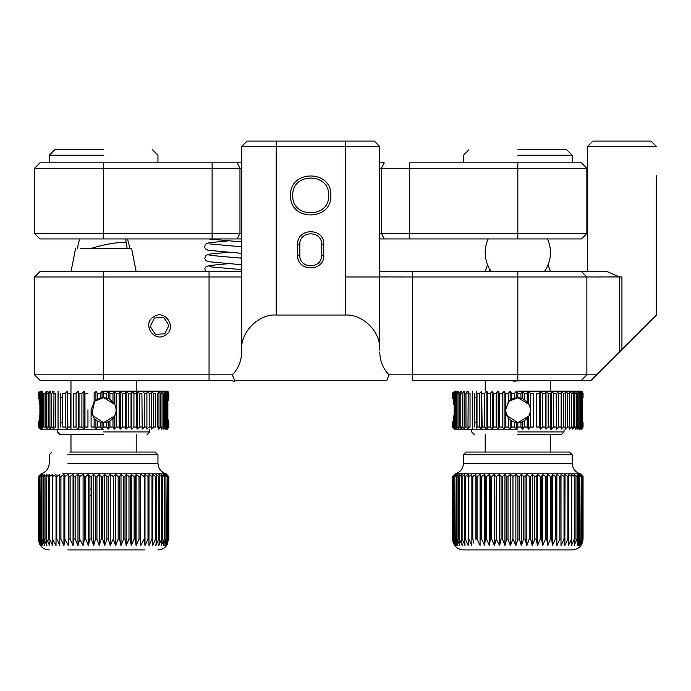 <?xml version="1.0" encoding="UTF-8"?>
<svg xmlns="http://www.w3.org/2000/svg" width="691" height="691" viewBox="0 0 691 691"><rect width="100%" height="100%" fill="white"/><g stroke="black" fill="none" stroke-linecap="round" stroke-linejoin="round"><path stroke-width="1.04" d="M80.562 248.458L131.592 248.458L136.153 271.554M84.423 489.029L85.77 489.029M89.925 489.029L91.316 489.029M241.669 168.267L103.59 168.267L103.59 233.506L34.55 233.506L239.958 233.506L239.958 168.267L237.177 162.834L212.102 162.834L241.669 162.834M379.748 233.506L381.458 233.506L384.239 238.939L379.748 238.939L409.314 238.939L409.314 162.834L517.827 162.834L517.827 168.267L381.458 168.267L381.458 233.506L517.827 233.506L517.827 238.939L581.433 238.939L586.866 233.506L517.827 233.506L517.827 168.267L586.866 168.267L586.866 233.506M103.59 168.267L34.55 168.267L103.59 168.267L103.59 162.834L39.983 162.834L212.102 162.834L212.102 238.939L241.669 238.939L237.177 238.939L239.958 233.506L241.669 233.506M379.748 162.834L384.239 162.834L381.458 168.267L379.748 168.267M586.866 168.267L581.433 162.834L517.827 162.834M409.314 238.939L517.827 238.939M103.59 233.506L103.59 238.939L39.983 238.939L212.102 238.939M384.239 238.939L379.748 238.939M517.827 155.225L572.191 155.225L517.827 155.225M103.59 155.225L49.225 155.225L103.59 155.225M517.827 149.792L566.75 149.792L517.827 149.792M103.59 149.792L54.667 149.792L103.59 149.792M164.7 333.822L168.984 325.435L163.862 317.532L154.464 318.015L150.18 326.402L155.302 334.306L164.7 333.822L168.984 325.435L163.862 317.532L154.464 318.015L150.18 326.402L155.302 334.306L164.7 333.822M153.67 316.798C165.071 308.601 177.639 327.983 165.494 335.04C154.093 343.237 141.534 323.854 153.67 316.798M379.748 146.527L374.315 141.094L247.102 141.094L241.669 146.527L276.193 146.527L276.193 315.044L345.232 315.044C362.49 313.835 380.896 331.74 379.748 349.568L379.748 146.527L276.193 146.527L276.193 141.094M290.591 195.449C289.348 169.502 332.069 169.502 330.825 195.449C332.069 221.405 289.348 221.405 290.591 195.449M297.666 255.247L297.666 244.381C296.854 227.546 324.563 227.546 323.759 244.381L323.759 255.247C324.563 272.081 296.854 272.081 297.666 255.247L299.834 255.247L299.834 244.381L297.666 244.381M292.768 195.449C291.662 172.309 329.754 172.309 328.648 195.449C329.754 218.589 291.662 218.589 292.768 195.449C291.662 218.589 329.754 218.589 328.648 195.449C329.754 172.309 291.662 172.309 292.768 195.449M379.748 271.554L607.078 271.554L619.482 276.953L621.926 276.996L621.926 349.568L656.45 315.044L656.45 175.341M241.669 146.527L241.669 276.996L103.59 276.996L103.59 271.554L39.983 271.554L241.669 271.554M379.748 349.568L379.748 350.173M379.748 352.013C379.99 361.125 383.099 368.735 389.068 374.842L386.891 380.283L234.525 380.283L232.349 374.842C238.317 368.735 241.427 361.125 241.669 352.013L241.669 349.568C240.528 331.74 258.926 313.835 276.193 315.044M323.759 244.381L321.583 244.381C322.239 230.362 299.186 230.362 299.834 244.381C299.186 230.362 322.239 230.362 321.583 244.381L321.583 255.247L323.759 255.247M299.834 255.247C299.186 269.265 322.239 269.265 321.583 255.247C322.239 269.265 299.186 269.265 299.834 255.247M241.669 276.996L241.669 349.568M39.983 271.554L34.55 276.996L103.59 276.996L103.59 374.842L209.053 374.842L209.053 271.554M345.232 276.996L379.748 276.996M656.45 215.566L656.45 231.33M656.45 268.298L656.45 315.044M592.843 141.094L587.41 146.527L592.843 141.094L651.017 141.094L656.45 146.527L587.41 146.527L587.41 271.554M587.41 195.449C587.41 172.309 587.41 172.309 587.41 195.449C587.41 218.589 587.41 218.589 587.41 195.449M517.827 271.554L517.827 276.996L412.363 276.996L412.363 380.283L591.22 380.283L619.482 352.013L619.482 276.953L586.866 276.996L581.433 271.554M389.068 374.842L517.827 374.842L517.827 276.996L586.866 276.996L586.866 374.842L581.433 380.283M412.363 271.554L412.363 276.996L379.705 276.953M232.349 374.842L209.053 374.842L209.053 380.283L39.983 380.283L34.55 374.842L103.59 374.842L103.59 380.283M235.968 380.283L234.042 381.337L231.07 380.283L209.053 380.283M34.55 276.996L34.55 374.842M656.45 255.247C656.45 272.081 656.45 272.081 656.45 255.247L656.45 244.381C656.45 227.546 656.45 227.546 656.45 244.381M656.45 195.449C656.45 169.502 656.45 169.502 656.45 195.449C656.45 221.405 656.45 221.405 656.45 195.449M591.22 380.283L621.926 349.568M596.653 374.842L517.827 374.842L517.827 380.283M144.22 476.522L144.989 474.346L144.989 545.562L144.22 539.04L144.22 476.522L140.679 474.346L140.213 476.522L139.029 476.522L139.029 539.04L136.101 545.562L136.101 474.346L139.029 476.522M67.899 463.281L157.954 463.281C158.282 468.636 161.003 472.143 166.108 473.801L62.553 473.801M38.359 476.522L40.536 474.346L38.437 476.522L38.437 539.04L40.536 545.562L39.361 543.601L38.359 539.04L38.359 476.522M38.523 476.522L40.881 474.346L38.972 476.522L38.972 539.04L40.881 545.562L38.523 539.04L38.437 476.522M39.188 476.522L41.693 474.346L40 476.522L40 539.04L41.693 545.562L39.188 539.04L38.972 476.522M40.337 476.522L42.98 474.346L41.52 476.522L41.52 539.04L42.98 545.562L40.337 539.04L40 476.522M41.97 476.522L44.734 474.346L43.498 476.522L43.498 539.04L44.734 545.562L41.97 539.04L41.97 476.522L41.52 476.522M44.069 476.522L46.928 474.346L45.943 476.522L45.943 539.04L46.928 545.562L44.069 539.04L44.069 476.522L43.498 476.522M46.617 476.522L49.553 474.346L48.828 476.522L48.828 539.04L49.553 545.562L46.617 539.04L46.617 476.522L45.943 476.522M49.605 476.522L52.594 474.346L52.559 476.522L56.023 474.346L56.023 545.562L52.559 539.04L52.594 545.562L49.605 539.04L49.605 476.522L48.828 476.522M56.783 476.522L59.806 474.346L59.806 545.562L56.783 539.04L56.783 476.522L55.807 476.522M60.92 476.522L63.935 474.346L64.816 476.522L68.357 474.346L68.936 476.522L68.936 539.04L68.357 545.562L64.816 539.04L63.935 545.562L60.92 539.04L60.92 476.522L59.867 476.522M70.136 476.522L73.047 474.346L73.885 476.522L73.885 539.04L73.047 545.562L70.136 539.04L70.136 476.522L68.936 476.522M75.146 476.522L77.971 474.346L79.715 476.522L83.093 474.346L84.423 476.522L84.423 539.04L83.093 545.562L79.715 539.04L77.971 545.562L75.146 539.04L75.146 476.522L73.885 476.522M84.423 476.522L85.77 476.522L88.37 474.346L89.925 476.522L91.316 476.522L93.76 474.346L95.539 476.522L95.539 539.04L93.76 545.562L93.76 474.346M96.939 476.522L99.228 474.346L101.214 476.522L101.214 539.04L99.228 545.562L96.939 539.04L96.939 476.522L95.539 476.522M102.622 476.522L104.721 474.346L106.898 476.522L106.898 539.04L104.721 545.562L102.622 539.04L102.622 476.522L101.214 476.522M108.314 476.522L110.215 474.346L113.264 476.522L115.656 474.346L118.161 476.522L118.161 539.04L115.656 545.562L113.264 539.04L110.215 545.562L108.314 539.04L108.314 476.522L106.898 476.522M119.534 476.522L121.003 474.346L123.654 476.522L123.654 539.04L121.003 545.562L119.534 539.04L119.534 476.522L118.161 476.522M124.993 476.522L126.22 474.346L128.984 476.522L128.984 539.04L126.22 545.562L124.993 539.04L124.993 476.522L123.654 476.522M130.279 476.522L131.264 474.346L134.123 476.522L134.123 539.04L131.264 545.562L130.279 539.04L130.279 476.522L128.984 476.522M136.101 545.562L135.367 539.04L135.367 476.522L134.123 476.522M135.367 476.522L136.101 474.346M144.22 539.04L140.679 545.562L140.679 474.346M140.679 545.562L140.213 476.522M131.264 545.562L131.264 474.346M126.22 545.562L126.22 474.346M121.003 545.562L121.003 474.346M115.656 545.562L115.656 474.346M113.264 539.04L113.264 476.522M110.215 545.562L110.215 474.346M104.721 545.562L104.721 474.346M99.228 545.562L99.228 474.346M93.76 545.562L91.316 539.04L91.316 476.522M89.925 476.522L89.925 539.04L88.37 545.562L88.37 474.346M88.37 545.562L85.77 539.04L85.77 476.522M83.093 545.562L83.093 474.346M79.715 539.04L79.715 476.522M77.971 545.562L77.971 474.346M73.047 545.562L73.047 474.346M68.357 545.562L68.357 474.346M64.816 539.04L64.816 476.522M63.935 545.562L63.935 474.346M59.806 545.562L59.806 474.346M52.559 539.04L52.559 476.522M67.899 549.906L144.6 549.906L67.899 549.906M91.316 539.04L89.925 539.04M85.77 539.04L84.423 539.04M144.989 474.346L148.004 476.522L148.004 539.04L144.989 545.562M69.687 452.061L155.233 452.061L157.954 454.773L67.899 454.773M168.483 476.522L166.496 474.346L168.803 476.522L168.803 539.04L166.496 545.562L168.483 539.04L168.483 476.522L168.328 539.04L165.875 545.562L167.654 539.04L167.377 476.522L167.377 539.04L164.786 545.562L166.341 539.04L165.944 476.522L165.944 539.04L163.223 545.562L164.294 539.04L161.21 545.562L162.299 539.04L162.299 476.522L161.668 476.522L161.668 539.04L158.757 545.562L159.595 539.04L159.595 476.522L158.861 476.522L158.861 539.04L155.89 545.562L156.468 539.04L156.468 476.522L155.63 476.522L155.63 539.04L152.616 545.562L152.936 476.522L152.003 476.522L152.003 539.04L148.971 545.562L148.971 474.346L152.003 476.522M70.974 549.906L82.177 549.906M148.004 476.522L149.031 476.522M152.936 476.522L152.616 474.346L155.63 476.522M156.468 476.522L155.89 474.346L158.861 476.522M159.595 476.522L158.757 474.346L161.668 476.522M162.299 476.522L161.21 474.346L164.294 476.522L163.223 474.346L165.944 476.522M166.341 476.522L164.786 474.346L167.377 476.522M167.654 476.522L165.875 474.346L168.328 476.522M164.294 476.522L164.294 539.04M113.419 489.029L113.419 495.551M137.492 452.061L126.427 452.061M91.316 495.551L89.925 495.551M85.77 495.551L84.423 495.551M517.827 429.206L454.764 429.206L517.827 429.206M520.945 422.287L524.158 420.966L524.158 427.029L522.431 429.137L520.945 427.029L520.945 422.287L517.861 422.685L517.827 427.427L516.289 429.137L514.64 427.029L514.64 422.27L511.565 421L508.369 418.357L505.328 410.497L508.369 402.007L508.369 393.326L510.157 391.227L511.565 393.326L511.565 399.355L510.157 400.305L510.157 391.227M511.565 421L511.565 427.029L510.157 429.137L508.369 427.029L508.369 418.357M506.011 414.255L505.328 410.497L505.328 427.029L504.102 429.137L502.184 427.029L502.184 393.326L504.102 391.227L504.102 429.137M498.176 391.227L499.204 393.326L499.204 427.029L498.176 429.137L496.147 427.029L496.147 393.326L498.176 391.227L498.176 429.137M492.424 391.227L493.262 393.326L493.262 427.029L492.424 429.137L490.308 427.029L490.308 393.326L492.424 391.227L492.424 429.137M486.913 391.227L487.544 393.326L487.544 427.029L486.913 429.137L484.728 427.029L484.728 393.326L486.913 391.227L486.913 429.137M481.696 391.227L482.111 427.029L481.696 429.137L479.459 427.029L479.459 393.326L481.696 391.227L481.696 429.137M467.988 427.029L468.239 429.137L465.976 427.029L465.976 393.326L468.239 391.227L467.988 427.029L470.035 427.029L470.035 393.326L467.988 393.326M464.162 427.029L464.628 429.137L462.391 427.029L462.391 393.326L464.628 391.227L464.162 393.326L464.162 427.029L465.976 427.029M460.828 427.029L461.51 429.137L459.334 427.029L459.334 393.326L461.51 391.227L460.828 393.326L460.828 427.029L462.391 427.029M458.038 427.029L458.919 429.137L456.82 427.029L456.82 393.326L458.919 391.227L458.038 393.326L458.038 427.029L459.334 427.029M455.792 427.029L456.881 429.137L454.877 427.029L454.877 393.326L456.881 391.227L455.792 393.326L455.792 427.029L456.82 427.029M454.764 391.158L452.614 393.326L452.76 398.595L452.76 393.326L454.523 391.227L453.071 393.326L453.521 404.14L453.521 393.326L455.412 391.227L454.134 393.326L454.134 427.029L455.412 429.137L453.521 427.029L453.521 416.215L454.134 415.395M453.521 416.215L453.071 427.029L454.523 429.137L452.76 427.029L452.76 421.769L452.614 427.029L454.764 429.206M454.523 428.774L455.412 429.137M476.816 391.227L476.816 429.137M472.316 391.227L472.316 397.679M472.316 422.685L472.316 429.137M467.401 391.477L466.58 392.022M463.92 391.426L462.987 392.022M460.906 391.391L459.912 392.013M458.427 391.356L457.382 392.013M456.483 391.331L455.542 391.883M472.281 393.326L472.281 427.029M474.544 427.029L474.544 393.326M479.459 393.326L477.006 393.326L477.006 427.029L479.459 427.029M504.102 391.227L505.328 393.326L505.328 409.867L508.826 401.497M510.157 420.059L510.157 429.137M528.909 415.973L517.861 422.685L514.64 422.27M516.289 422.59L516.289 429.137M528.909 404.39L517.861 397.679L514.64 398.094L514.64 393.326L516.289 391.227L517.827 392.929L517.861 397.679L520.945 398.076L520.945 393.326L522.431 391.227L524.158 393.326L524.158 399.398L528.537 403.725L528.537 391.227L530.394 393.326L530.394 427.029L528.537 429.137L527.216 427.029L527.216 418.435L528.537 416.638L528.537 429.137M455.093 391.313L454.523 391.59M452.76 393.326L453.046 392.013M474.544 397.679L476.514 397.679L476.514 422.685L474.544 422.685M453.521 404.14L454.134 404.969M517.827 431.927L564.037 431.927L517.827 431.927M570.058 428.912L570.93 428.342M576.052 428.99L577.071 428.342M578.272 429.016L579.326 428.342M579.93 429.042L580.76 428.584M580.803 429.128L581.356 428.93M582.884 422.572L583.04 427.029L581.356 429.137L582.884 427.029L582.591 419.929L582.591 427.029L580.76 429.137L582.124 427.029L582.124 393.326L580.76 391.227L582.591 393.326L582.591 400.435L582.884 393.326L581.356 391.227L583.04 393.326L583.057 397.679L583.057 393.326L580.889 391.158M581.528 427.029L579.585 429.137L580.76 427.029L580.76 393.326L579.585 391.227L581.528 393.326L581.528 427.029L582.124 427.029M579.879 427.029L577.823 429.137L578.808 427.029L578.808 393.326L577.823 391.227L579.879 393.326L579.879 427.029L580.76 427.029M577.65 427.029L575.508 429.137L576.285 427.029L576.285 393.326L575.508 391.227L577.65 393.326L577.65 427.029L578.808 427.029M574.86 427.029L572.649 429.137L573.219 427.029L573.219 393.326L572.649 391.227L574.86 393.326L574.86 427.029L576.285 427.029M571.535 427.029L569.28 429.137L569.28 391.227L571.535 393.326L571.535 427.029L573.219 427.029M567.708 427.029L565.437 429.137L565.437 391.227L567.708 393.326L567.708 427.029L569.643 427.029M561.144 391.227L563.415 393.326L563.415 427.029L561.144 429.137L561.144 391.227L561.144 429.137M556.445 391.227L558.699 393.326L558.699 427.029L556.445 429.137L556.143 393.326L556.445 429.137M551.383 391.227L553.603 393.326L553.603 427.029L551.383 429.137L550.865 427.029L550.865 393.326L551.383 391.227L551.383 429.137M546.02 391.227L548.17 393.326L548.17 427.029L546.02 429.137L545.285 427.029L545.285 393.326L546.02 391.227L546.02 429.137M540.379 391.227L542.461 393.326L542.461 427.029L540.379 429.137L539.446 427.029L539.446 393.326L540.379 391.227L540.379 429.137M516.289 397.774L516.289 391.227M510.157 400.305L508.369 402.007M517.827 391.158L580.889 391.158L517.827 391.158M511.565 399.355L514.64 398.094M517.827 397.679L509.181 401.151M506.382 415.213L517.827 422.685M522.431 421.804L522.431 429.137M517.827 434.648L561.317 434.648L517.827 434.648M528.537 416.638C530.93 412.328 530.93 408.027 528.537 403.725M530.394 427.029L533.409 427.029L533.409 393.326L530.394 393.326M539.446 393.326L536.51 393.326L536.51 427.029L539.446 427.029M582.124 419.644L582.591 419.929M571.535 393.326L573.219 393.326M553.603 393.326L556.143 393.326M527.216 401.929L527.216 393.326L528.537 391.227M582.478 391.883L581.537 391.279M520.945 398.076L524.158 399.398M527.216 418.435L524.158 420.966M580.889 429.206C581.105 429.776 581.831 429.051 583.057 427.029L583.04 422.59M582.124 400.72L582.591 400.435M582.116 404.339L581.848 410.178M522.431 391.227L522.431 398.56M103.59 429.206L40.527 429.206L103.59 429.206M106.708 422.287L109.921 420.966L109.921 427.029L108.193 429.137L106.708 427.029L106.708 422.287L103.59 422.685L103.59 427.427L102.052 429.137L100.402 427.029L100.402 422.27L97.327 421L94.131 418.357L91.091 410.497L91.091 427.029L94.131 427.029L94.131 418.357M97.327 421L97.327 427.029L95.919 429.137L94.131 427.029M83.939 391.227L84.967 393.326L84.967 427.029L83.939 429.137L81.909 427.029L81.909 393.326L83.939 391.227L83.939 429.137M78.187 391.227L79.024 393.326L79.024 427.029L78.187 429.137L76.07 427.029L76.07 393.326L78.187 391.227L78.187 429.137M67.459 391.227L67.873 427.029L67.459 429.137L65.222 427.029L65.222 393.326L67.459 391.227L67.459 429.137M53.751 427.029L54.002 429.137L51.739 427.029L51.739 393.326L54.002 391.227L53.751 427.029L55.798 427.029L55.798 393.326L53.751 393.326M49.925 427.029L50.391 429.137L48.154 427.029L48.154 393.326L50.391 391.227L49.925 393.326L49.925 427.029L51.739 427.029M46.591 427.029L47.273 429.137L45.096 427.029L45.096 393.326L47.273 391.227L46.591 393.326L46.591 427.029L48.154 427.029M42.643 391.227L41.555 393.326L41.555 427.029L42.643 429.137L40.639 427.029L40.639 393.326L42.643 391.227L42.643 429.137M40.527 391.158L38.376 393.326L38.523 398.595L38.523 393.326L40.285 391.227L38.834 393.326L39.283 404.14L39.283 393.326L41.175 391.227L39.897 393.326L39.897 427.029L41.175 429.137L39.283 427.029L39.283 416.215L39.897 415.395M39.283 416.215L38.834 427.029L40.285 429.137L38.523 427.029L38.523 421.769L38.376 427.029L40.527 429.206M58.079 391.227L58.079 397.679M58.079 422.685L58.079 429.137M53.164 391.477L52.335 392.022M49.683 391.426L48.75 392.022M46.668 391.391L45.675 392.013M42.246 391.331L41.175 392.013M41.555 427.029L42.583 427.029L42.583 393.326L41.555 393.326M45.096 393.326L43.801 393.326L43.801 427.029L45.096 427.029M58.044 393.326L58.044 427.029M60.307 427.029L60.307 393.326M65.222 393.326L62.769 393.326L62.769 427.029L65.222 427.029M67.873 427.029L70.491 427.029L70.491 393.326L67.873 393.326M76.07 393.326L73.306 393.326L73.306 427.029L76.07 427.029M84.967 427.029L87.947 427.029L87.947 409.867M95.919 420.059L95.919 429.137M92.145 415.213L103.59 422.685L100.402 422.27M102.052 422.59L102.052 429.137M102.052 391.227L103.59 392.929L103.624 397.679L102.052 397.774L102.052 391.227L100.402 393.326L97.327 393.326L97.327 399.355L95.919 400.305L95.919 391.227L97.327 393.326M40.855 391.313L40.285 391.59M38.376 397.783L38.808 392.013M91.091 409.867L94.131 402.007L94.131 393.326L95.919 391.227M60.307 397.679L62.276 397.679L62.276 422.685L60.307 422.685M39.283 404.14L39.897 404.969M103.59 431.927L149.8 431.927L103.59 431.927M164.035 429.016L165.089 428.342M165.693 429.042L166.522 428.584M166.566 429.128L167.118 428.93M168.647 422.572L168.803 427.029L167.118 429.137L168.647 427.029L168.354 419.929L168.354 427.029L166.522 429.137L167.887 427.029L167.887 393.326L166.522 391.227L168.354 393.326L168.354 400.435L168.647 393.326L167.118 391.227L168.803 393.326L168.82 397.679L168.82 393.326L166.652 391.158M167.291 427.029L165.348 429.137L166.522 427.029L166.522 393.326L165.348 391.227L167.291 393.326L167.291 427.029L167.887 427.029M165.641 427.029L163.586 429.137L164.57 427.029L164.57 393.326L163.586 391.227L165.641 393.326L165.641 427.029L166.522 427.029M163.413 427.029L161.271 429.137L162.048 427.029L162.048 393.326L161.271 391.227L163.413 393.326L163.413 427.029L164.57 427.029M160.623 427.029L158.412 429.137L158.982 427.029L158.982 393.326L158.412 391.227L160.623 393.326L160.623 427.029L162.048 427.029M153.471 427.029L151.199 429.137L151.199 391.227L153.471 393.326L153.471 427.029L155.406 427.029L155.406 393.326L153.471 393.326M146.907 391.227L149.178 393.326L149.178 427.029L146.907 429.137L146.907 391.227L146.907 429.137M142.208 391.227L144.462 393.326L144.462 427.029L142.208 429.137L141.905 393.326L142.208 429.137M137.146 391.227L139.366 393.326L139.366 427.029L137.146 429.137L136.628 427.029L136.628 393.326L137.146 391.227L137.146 429.137M131.782 391.227L133.933 393.326L133.933 427.029L131.782 429.137L131.048 427.029L131.048 393.326L131.782 391.227L131.782 429.137M126.142 391.227L128.224 393.326L128.224 427.029L126.142 429.137L125.209 427.029L125.209 393.326L126.142 391.227L126.142 429.137M120.294 391.227L122.272 393.326L122.272 427.029L120.294 429.137L119.172 427.029L119.172 393.326L120.294 391.227L120.294 429.137M114.3 416.638C116.693 412.328 116.693 408.027 114.3 403.725L114.3 391.227L116.157 393.326L116.157 427.029L114.3 429.137L112.979 427.029L112.979 418.435L114.3 416.638L114.3 429.137M114.671 404.39L103.624 397.679L94.943 401.151M102.052 397.774L100.402 398.094L100.402 393.326M95.919 400.305L94.131 402.007M103.59 391.158L166.652 391.158L103.59 391.158M97.327 399.355L100.402 398.094M94.589 401.497L91.773 414.255M108.193 421.804L108.193 429.137M103.59 434.648L60.1 434.648L103.59 434.648M158.982 393.326L157.298 393.326L157.298 427.029L158.982 427.029M167.887 419.644L168.354 419.929M139.366 393.326L141.905 393.326M103.624 397.679L106.708 398.076L106.708 393.326L108.193 391.227L109.921 393.326L109.921 399.398L114.3 403.725M112.979 401.929L112.979 393.326L114.3 391.227M168.241 391.883L167.3 391.279M103.624 422.685L114.671 415.973M106.708 398.076L109.921 399.398M112.979 418.435L109.921 420.966M166.652 429.206C166.868 429.776 167.593 429.051 168.82 427.029L168.803 422.59M167.887 400.72L168.354 400.435M167.878 404.39L167.611 410.178M108.193 391.227L108.193 398.56M582.928 476.522L580.855 474.346L583.057 476.522L583.057 539.04L580.855 545.562L582.928 539.04L582.928 476.522L580.449 474.346L582.202 476.522L579.559 474.346L581.217 476.522L580.863 539.04L578.203 545.562L578.203 474.346L580.863 476.522M463.488 463.281L572.191 463.281C572.519 468.636 575.24 472.143 580.345 473.801L455.343 473.801L452.596 476.522L454.868 474.346L452.847 476.522L452.847 539.04L454.868 545.562L452.614 539.04L452.614 476.522L452.709 540.612C454.004 546.365 457.589 549.466 463.462 549.906M452.994 476.522L455.412 474.346L453.607 476.522L453.607 539.04L455.412 545.562L452.994 539.04L452.847 476.522M453.866 476.522L456.44 474.346L454.842 476.522L454.842 539.04L456.44 545.562L453.866 539.04L453.607 476.522M455.231 476.522L457.926 474.346L456.561 476.522L456.561 539.04L457.926 545.562L455.231 539.04L454.842 476.522M456.561 476.522L459.878 474.346L458.755 476.522L459.368 476.522L462.262 474.346L461.389 476.522L461.389 539.04L462.262 545.562L459.368 539.04L459.368 476.522M462.106 476.522L465.069 474.346L464.456 476.522L464.456 539.04L465.069 545.562L462.106 539.04L462.106 476.522L461.389 476.522M465.276 476.522L468.282 474.346L468.282 545.562L465.276 539.04L465.276 476.522L464.456 476.522M467.928 476.522L468.843 476.522L471.875 474.346L471.875 545.562L468.843 539.04L468.843 476.522M473.905 543.152L472.791 539.04L472.791 476.522L471.78 476.522M472.791 476.522L475.805 474.346L475.978 476.522L475.978 539.04L477.075 539.04L477.075 476.522L475.978 476.522M477.075 476.522L480.064 474.346L480.504 476.522L481.67 476.522L484.616 474.346L485.307 476.522L485.307 539.04L484.616 545.562L484.616 474.346M486.533 476.522L489.409 474.346L490.36 476.522L490.36 539.04L489.409 545.562L486.533 539.04L486.533 476.522L485.307 476.522M491.647 476.522L494.428 474.346L496.285 476.522L499.619 474.346L501.053 476.522L501.053 539.04L499.619 545.562L496.285 539.04L494.428 545.562L491.647 539.04L491.647 476.522L490.36 476.522M502.417 476.522L504.948 474.346L506.607 476.522L506.607 539.04L504.948 545.562L502.417 539.04L502.417 476.522L501.053 476.522M508.006 476.522L510.381 474.346L512.955 476.522L515.866 474.346L517.939 476.522L517.939 539.04L515.866 545.562L512.955 539.04L510.381 545.562L508.006 539.04L508.006 476.522L506.607 476.522M519.347 476.522L521.368 474.346L523.623 476.522L523.623 539.04L521.368 545.562L519.347 539.04L519.347 476.522L517.939 476.522M525.03 476.522L526.836 474.346L529.263 476.522L529.263 539.04L526.836 545.562L525.03 539.04L525.03 476.522L523.623 476.522M530.653 476.522L532.243 474.346L534.817 476.522L534.817 539.04L532.243 545.562L530.653 539.04L530.653 476.522L529.263 476.522M536.173 476.522L537.538 474.346L540.241 476.522L540.241 539.04L537.538 545.562L536.173 539.04L536.173 476.522L534.817 476.522M541.563 476.522L542.685 474.346L545.493 476.522L545.493 539.04L542.685 545.562L541.563 539.04L541.563 476.522L540.241 476.522M546.771 476.522L547.643 474.346L550.537 476.522L550.537 539.04L547.643 545.562L546.771 539.04L546.771 476.522L545.493 476.522M551.755 476.522L552.368 474.346L555.331 476.522L555.331 539.04L552.368 545.562L551.755 539.04L551.755 476.522L550.537 476.522M556.48 476.522L556.842 474.346L559.84 476.522L559.84 539.04L556.842 545.562L556.48 476.522L555.331 476.522M560.911 476.522L561.006 474.346L564.029 476.522L564.029 539.04L561.006 545.562L560.911 476.522L559.84 476.522M565.022 476.522L564.849 474.346L567.872 476.522L567.872 539.04L564.849 545.562L565.022 476.522L564.029 476.522M568.762 476.522L568.33 474.346L571.725 476.522L571.431 474.346L574.376 476.522L574.376 539.04L571.431 545.562L571.725 539.04L568.33 545.562L568.762 476.522L567.872 476.522M575.067 476.522L574.126 474.346L576.994 476.522L576.994 539.04L574.126 545.562L575.067 539.04L575.067 476.522L574.376 476.522M578.203 545.562L579.628 539.04L579.628 476.522L578.203 474.346M582.928 539.04L580.449 545.562L582.202 539.04L582.202 476.522M582.202 539.04L579.559 545.562L581.217 539.04L581.217 476.522M577.581 539.04L577.581 476.522M579.162 476.522L579.162 539.04L579.628 539.04M571.431 511.737L571.431 503.817M571.725 539.04L571.725 476.522M561.006 545.562L561.006 474.346M556.842 545.562L556.842 474.346M552.368 545.562L552.368 474.346M547.643 545.562L547.643 474.346M542.685 545.562L542.685 474.346M537.538 545.562L537.538 474.346M532.243 545.562L532.243 474.346M526.836 545.562L526.836 474.346M521.368 545.562L521.368 474.346M515.866 545.562L515.866 474.346M512.955 539.04L512.955 476.522M510.381 545.562L510.381 474.346M504.948 545.562L504.948 474.346M499.619 545.562L499.619 474.346M496.086 495.551L496.285 539.04L496.285 476.522M494.428 545.562L494.428 474.346M489.409 545.562L489.409 474.346M484.616 545.562L481.67 539.04L481.67 476.522M480.504 476.522L480.064 545.562L480.064 474.346M480.064 545.562L477.075 539.04M475.805 474.346L475.805 539.04L475.969 476.41M468.282 539.04L468.282 476.522M458.755 476.522L458.755 539.04L459.878 545.562L457.062 539.04L457.062 476.522M463.488 549.906L572.165 549.906M481.67 539.04L480.504 539.04M468.843 539.04L467.928 539.04M459.368 539.04L458.755 539.04M457.062 539.04L456.561 539.04M580.345 473.801L583.057 476.522M466.209 452.061L569.47 452.061L572.191 454.773L463.488 454.773M577.728 474.346L577.728 545.562M91.005 248.458A25.895 4.258 -12.8 0 1 92.758 247.914A25.895 4.258 167.2 0 1 126.418 242.55L125.33 238.939M127.101 248.458L126.418 242.55M345.232 141.094L345.232 315.044M140.213 539.04L139.029 539.04M135.367 539.04L134.123 539.04M130.279 539.04L128.984 539.04M124.993 539.04L123.654 539.04M119.534 539.04L118.161 539.04M108.314 539.04L106.898 539.04M102.622 539.04L101.214 539.04M96.939 539.04L95.539 539.04M75.146 539.04L73.885 539.04M70.136 539.04L68.936 539.04M60.92 539.04L59.867 539.04M56.783 539.04L55.807 539.04M49.605 539.04L48.828 539.04M46.617 539.04L45.943 539.04M44.069 539.04L43.498 539.04M41.97 539.04L41.52 539.04M149.031 539.04L148.004 539.04M161.668 539.04L162.299 539.04M158.861 539.04L159.595 539.04M155.63 539.04L156.468 539.04M152.003 539.04L152.936 539.04M511.565 427.029L514.64 427.029M505.328 427.029L508.369 427.029M499.204 427.029L502.184 427.029M493.262 427.029L496.147 427.029M487.544 427.029L490.308 427.029M482.111 427.029L484.728 427.029M454.134 427.029L454.877 427.029M453.071 427.029L453.521 427.029M453.521 393.326L453.071 393.326M454.134 393.326L454.877 393.326M455.792 393.326L456.82 393.326M458.038 393.326L459.334 393.326M460.828 393.326L462.391 393.326M464.162 393.326L465.976 393.326M482.111 393.326L484.728 393.326M487.544 393.326L490.308 393.326M493.262 393.326L496.147 393.326M499.204 393.326L502.184 393.326M505.328 393.326L508.369 393.326M514.64 393.326L511.565 393.326M517.861 427.029L520.945 427.029M563.415 427.029L565.575 427.029M558.699 427.029L561.057 427.029M553.603 427.029L556.143 427.029M548.17 427.029L550.865 427.029M542.461 427.029L545.285 427.029M524.158 427.029L527.216 427.029M520.945 393.326L517.861 393.326M527.216 393.326L524.158 393.326M542.461 393.326L545.285 393.326M548.17 393.326L550.865 393.326M558.699 393.326L561.057 393.326M563.415 393.326L565.575 393.326M567.708 393.326L569.643 393.326M574.86 393.326L576.285 393.326M577.65 393.326L578.808 393.326M579.879 393.326L580.76 393.326M581.528 393.326L582.124 393.326M97.327 427.029L100.402 427.029M79.024 427.029L81.909 427.029M39.897 427.029L40.639 427.029M38.834 427.029L39.283 427.029M39.283 393.326L38.834 393.326M39.897 393.326L40.639 393.326M46.591 393.326L48.154 393.326M49.925 393.326L51.739 393.326M79.024 393.326L81.909 393.326M84.967 393.326L87.947 393.326M103.624 427.029L106.708 427.029M149.178 427.029L151.338 427.029M144.462 427.029L146.82 427.029M139.366 427.029L141.905 427.029M133.933 427.029L136.628 427.029M128.224 427.029L131.048 427.029M122.272 427.029L125.209 427.029M116.157 427.029L119.172 427.029M109.921 427.029L112.979 427.029M106.708 393.326L103.624 393.326M112.979 393.326L109.921 393.326M116.157 393.326L119.172 393.326M122.272 393.326L125.209 393.326M128.224 393.326L131.048 393.326M133.933 393.326L136.628 393.326M144.462 393.326L146.82 393.326M149.178 393.326L151.338 393.326M160.623 393.326L162.048 393.326M163.413 393.326L164.57 393.326M165.641 393.326L166.522 393.326M167.291 393.326L167.887 393.326M575.067 539.04L574.376 539.04M568.762 539.04L567.872 539.04M565.022 539.04L564.029 539.04M560.911 539.04L559.84 539.04M556.48 539.04L555.331 539.04M551.755 539.04L550.537 539.04M546.771 539.04L545.493 539.04M541.563 539.04L540.241 539.04M536.173 539.04L534.817 539.04M530.653 539.04L529.263 539.04M525.03 539.04L523.623 539.04M519.347 539.04L517.939 539.04M508.006 539.04L506.607 539.04M502.417 539.04L501.053 539.04M491.647 539.04L490.36 539.04M486.533 539.04L485.307 539.04M472.791 539.04L471.78 539.04M465.276 539.04L464.456 539.04M462.106 539.04L461.389 539.04M488.209 238.939A32.615 32.615 0 0 0 491.275 271.554M544.378 271.554A32.615 32.615 0 0 0 547.445 238.939M79.931 238.939A25.895 25.895 0 0 0 77.72 248.458M129.459 248.458A25.895 25.895 0 0 0 127.248 238.939M489.133 271.554L490.161 269.879M509.898 380.283L514.259 381.182L525.445 380.283M208.466 238.939L241.669 241.91M241.669 246.445L239.311 246.618M227.71 240.909L209.235 242.714L205.918 244.001L205.002 245.236L204.838 247.568L205.668 248.993L208.095 250.263L241.669 253.329M241.669 257.855L239.319 258.028M227.71 252.327L209.235 254.133L206.091 255.281L204.717 258.365L205.693 260.438L208.095 261.682L241.669 264.739M241.669 269.274L239.319 269.447M227.719 263.737L209.235 265.543L206.091 266.691L204.864 268.402L205.434 271.554M209.563 266.735L241.669 269.62M209.563 255.316L241.669 258.209M209.563 243.897L241.669 246.791M75.587 248.458L71.026 271.554M70.974 452.061L70.974 434.648M70.974 429.206L70.974 380.283M136.205 452.061L136.205 434.648M136.205 391.158L136.205 380.283M39.983 238.939L34.55 233.506L34.55 168.267L39.983 162.834M566.75 149.792L572.191 155.225L572.191 162.834M468.904 149.792L463.462 155.225L463.462 162.834M152.512 149.792L157.954 155.225L157.954 162.834M54.667 149.792L49.225 155.225L49.225 162.834M548.11 264.722L550.39 271.554M485.263 271.554L487.544 264.722M550.442 452.061L550.442 434.648M550.442 429.206L550.442 427.029M550.442 391.158L550.442 380.283M485.212 452.061L485.212 434.648M485.212 429.206L485.212 428.239M485.212 391.158L485.212 380.283M51.946 452.061L49.225 454.773L49.225 463.281C48.897 468.636 46.176 472.143 41.071 473.801L39.361 475.512M39.361 543.61C41.425 547.626 44.716 549.725 49.225 549.906M167.792 543.662C165.719 547.643 162.437 549.725 157.954 549.906M166.108 473.801L167.723 475.417M157.954 454.773L157.954 463.281M564.037 429.206L564.037 431.927L561.317 434.648M471.616 429.206L471.616 431.927L474.337 434.648M149.8 429.206L149.8 431.927L147.079 434.648M57.379 429.206L57.379 431.927L60.1 434.648M466.183 452.061L463.462 454.773L463.462 463.281C463.134 468.636 460.413 472.143 455.309 473.801M582.945 540.612C581.649 546.365 578.065 549.466 572.191 549.906M572.191 454.773L572.191 463.281"/></g></svg>
